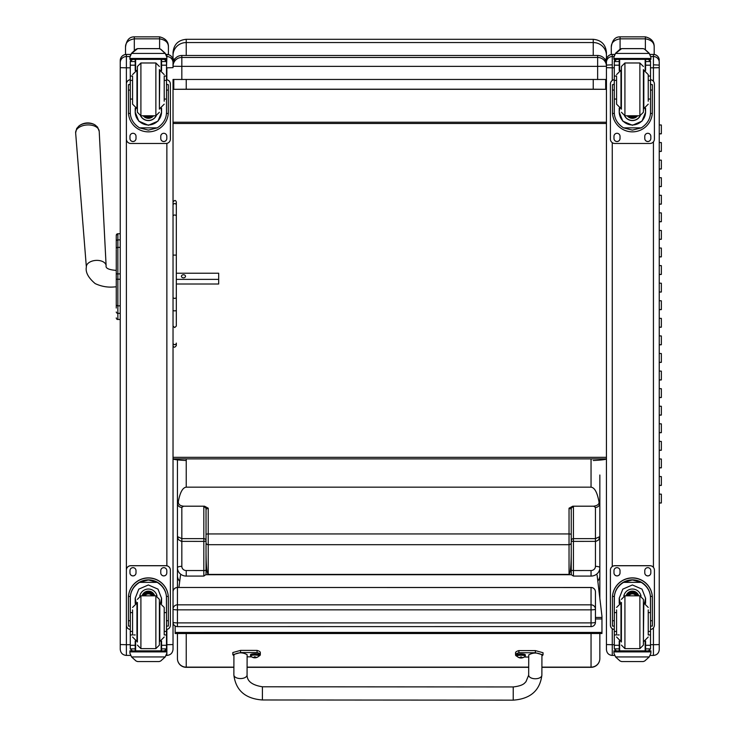 <?xml version="1.0" encoding="UTF-8"?>
<svg xmlns="http://www.w3.org/2000/svg" width="737" height="737" viewBox="0 0 737 737"><rect width="100%" height="100%" fill="white"/><g stroke="black" fill="none" stroke-linecap="round" stroke-linejoin="round"><path stroke-width="1.11" d="M173.029 594.114L173.029 622.231A4.404 0.663 0 0 0 177.433 622.894L177.433 609.849A4.404 0.663 180 0 1 173.029 609.177A4.404 4.348 0 0 1 177.433 604.828L177.433 587.527A4.404 4.348 180 0 0 173.029 591.885L173.029 604.93M595.441 622.231A4.404 0.663 180 0 1 591.046 622.894L591.046 626.634A4.404 4.404 0 0 0 595.441 622.231L595.441 609.177A4.404 4.348 180 0 0 591.046 604.828L591.046 609.849A4.404 0.663 0 0 0 594.98 609.481A4.404 0.663 0 0 0 595.441 609.177L595.441 591.885A4.404 4.348 0 0 0 591.046 587.527L177.433 587.481A4.404 4.404 0 0 0 173.029 591.885M177.433 626.579L177.433 622.894L591.046 622.894L591.046 609.849L177.433 609.849L177.433 604.828L591.046 604.828L591.046 587.527M173.029 646.717L173.029 622.231A4.404 4.404 0 0 0 177.433 626.634L591.046 626.579M606.44 57.145L606.44 63.198M606.44 588.181L606.44 458.875C606.127 459.529 601.724 460.072 593.239 460.514M606.44 55.432L606.44 52.502C605.657 44.478 601.263 40.084 593.239 39.301L593.239 42.553A13.202 12.888 -0 0 1 606.44 55.432L606.44 59.384L604.626 58.932M593.239 79.578L593.239 89.214L605.685 89.306L605.685 79.504M605.685 89.306L173.785 89.306L186.231 89.214L186.231 79.578M173.785 79.504L173.785 89.306M593.239 89.214L186.231 89.214M186.231 460.514C177.737 460.072 173.333 459.529 173.029 458.875L173.029 457.336L606.44 457.336L606.44 563.519M593.239 55.487L593.239 42.553L186.231 42.553L186.231 39.301C178.216 40.084 173.812 44.478 173.029 52.502L173.029 59.375A13.202 0.912 0 0 1 174.862 58.914M181.827 55.487L597.643 55.487A8.798 8.798 0 0 1 606.44 64.285A8.798 8.798 180 0 0 597.643 55.487L181.827 55.487A8.798 8.798 0 0 0 173.029 64.285A8.798 8.798 180 0 1 181.827 55.487L181.827 66.376L597.643 66.376L597.643 57.458L181.827 57.458A8.798 8.798 0 0 0 173.029 66.256L173.029 59.375M606.44 78.288L606.44 123.475L173.029 123.475L173.029 79.458L606.44 79.458L606.44 66.256A8.798 8.798 0 0 0 597.643 57.458L597.643 55.487M606.44 123.475L606.44 457.336M606.44 122.222L173.029 122.222M173.029 66.256L181.827 66.376L181.827 79.578M597.643 79.578L597.643 66.376L606.44 66.256M165.217 656.943L131.555 656.943L136.078 661.015L137.644 661.577L159.137 661.577L160.694 661.015L165.217 656.943L166.866 653.194L166.866 655.433C170.606 655.064 172.661 653.01 173.029 649.269L173.029 79.458M180.519 575.136L178.907 587.481M175.148 625.999L175.148 633.525L601.963 633.507L601.963 616.325L597.108 575.118M601.963 632.42L175.148 632.438M116.271 245.181L116.271 245.79M116.271 256.983L116.271 273.851M116.271 249.613L116.271 270.396L116.271 249.613M116.271 296.108L116.271 273.878L117.856 273.878L117.856 279.249L120.232 279.249L120.232 273.878L117.856 273.878L117.856 247.365A1.585 1.345 180 0 0 116.271 248.701L116.271 248.738M116.271 296.228L116.271 308.029M116.271 241.257L116.271 235.379M120.232 247.365L117.856 247.365L117.856 233.758A1.585 1.585 180 0 0 116.271 235.343A1.585 1.585 180 0 1 117.856 233.758L116.271 235.343L116.271 248.701M120.232 319.508L117.358 319.425M116.271 317.877A1.585 1.585 -0 0 0 117.856 319.462L117.856 279.249L116.271 279.249M116.271 317.923A1.585 1.585 -0 0 0 117.856 319.508A1.585 1.585 -0 0 1 116.271 317.923L116.317 318.329M120.232 279.249L120.232 305.837L117.856 305.837A1.585 1.345 0 0 1 116.271 304.501M116.271 311.991A1.585 1.345 -0 0 0 117.856 313.336L120.232 313.336L120.232 319.462M173.029 297.886L174.678 298.448L176.327 297.886L176.327 326.049L174.678 327.569L173.029 326.049L173.029 343.092A1.649 1.585 180 0 0 174.678 344.667A1.649 1.585 180 0 0 176.327 343.092A1.649 1.502 180 0 1 174.678 344.594A1.649 1.502 180 0 1 173.029 343.092M173.029 202.343L173.029 202.131C174.595 199.93 175.692 199.93 176.327 202.131L176.327 234.394M176.327 202.131L176.327 297.886M176.327 326.049L176.327 310.24A1.649 0.617 0 0 1 174.678 310.857A1.649 0.617 0 0 1 173.029 310.24M173.029 345.561C173.674 347.753 174.78 347.753 176.327 345.561L176.327 343.092M176.327 254.403L176.327 272.69M176.327 279.369L218.677 279.369L218.677 284.003L176.327 284.003L176.327 310.24M233.887 667.142L186.231 667.142A8.798 8.614 180 0 1 177.433 658.528A8.798 8.798 0 0 0 186.231 667.326L186.231 633.525M541.898 667.326L591.046 667.326A8.798 8.798 0 0 0 599.844 658.528A8.798 8.614 180 0 1 591.046 667.142L541.898 667.142M571.239 569.858A2.202 0.673 180 0 0 573.441 570.539L573.441 541.391L595.938 541.363L598.555 539.991L599.844 536.6L595.441 538.636L573.441 538.636A2.202 2.082 0 0 0 571.239 540.718A2.202 0.673 180 0 0 573.441 541.391L573.441 506.964A2.202 2.082 -0 0 0 571.239 509.046L571.239 553.303C571.111 566.099 570.374 573.146 569.038 574.418L208.23 574.418L208.23 508.208L206.028 509.046L206.028 534.555L206.028 509.046A2.202 2.082 -0 0 0 203.827 506.964L203.827 541.391A2.202 0.673 180 0 0 206.028 540.718A2.202 2.082 0 0 0 203.827 538.636L181.827 538.636L177.433 536.6L177.433 587.481L591.046 587.481A4.404 4.404 0 0 1 595.441 591.885M177.433 633.525L177.433 658.528M206.028 569.858A2.202 0.673 180 0 1 203.827 570.539L186.231 570.539A4.404 4.192 180 0 1 181.827 566.348L181.827 507.406A4.404 4.155 180 0 1 177.433 503.251L177.433 536.6L178.391 539.585L181.339 541.363L203.827 541.391L203.827 576.076L206.028 574.519L206.028 534.555A2.202 0.608 180 0 1 208.23 533.947L569.038 533.947L569.038 574.418M208.23 508.208L204.49 506.199L183.605 506.199C179.837 505.785 178.096 504.2 178.363 501.446C180.077 492.344 182.693 487.581 186.231 487.166L591.046 487.166C594.575 487.581 597.2 492.344 598.914 501.446C599.549 503.979 597.808 505.564 593.672 506.199L595.441 507.406L595.441 566.348A4.404 1.354 -0 0 1 599.844 567.702L599.844 503.251A4.404 4.155 180 0 1 595.441 507.406M208.23 574.418C206.894 573.146 206.167 566.099 206.028 553.303M573.441 506.964L572.778 506.199L569.038 508.208L571.239 509.046L571.239 534.555A2.202 0.608 180 0 0 569.038 533.947L569.038 508.208M572.778 506.199L593.672 506.199M178.363 501.446L177.433 503.251L177.433 459.879L177.433 488.391M206.001 574.722L571.276 574.722L573.441 576.076L591.046 576.076A8.798 8.374 -0 0 0 599.844 567.702L599.844 576.61M177.433 538.821L177.433 492.298M177.433 576.61L177.433 541.345M571.239 553.303L571.276 574.722M599.844 475.006L599.844 503.251L598.914 501.446M599.844 598.333L599.844 567.702M599.844 658.528L599.844 633.507M599.844 492.298L599.844 538.821M168.414 54.621L168.414 47.094C168.607 41.816 165.678 38.398 159.607 36.85L134.309 36.85C129.362 36.795 126.432 40.213 125.511 47.094C125.437 42.626 128.376 39.872 134.309 38.831L134.309 36.85M134.309 50.42L134.309 38.831L159.607 38.831C165.549 39.872 168.478 42.626 168.414 47.094M125.511 47.094L125.511 54.492M654.189 54.474L654.189 47.094C654.382 41.816 651.453 38.398 645.382 36.85L620.084 36.85C615.137 36.795 612.207 40.213 611.286 47.094C611.213 42.626 614.151 39.872 620.084 38.831L620.084 36.85M620.084 49.176L620.084 38.831L645.382 38.831C651.324 39.872 654.253 42.626 654.189 47.094M611.286 47.094L611.286 54.51M659.247 485.296L661.356 485.397L661.356 476.609L659.247 476.507L659.247 467.921L659.247 476.507M661.356 467.82L661.356 459.031L659.247 458.93L659.247 467.719L661.356 467.82L659.247 467.921M659.247 467.875L660.297 467.82L659.247 467.774M661.356 450.243L661.356 441.454L659.247 441.352L659.247 432.766L659.247 450.141L661.356 450.243L659.247 450.344L659.247 458.93M661.356 432.665L661.356 423.867L659.247 423.766L659.247 432.555L661.356 432.665L659.247 432.766M659.247 432.711L660.297 432.665L659.247 432.61M659.247 414.977L661.356 415.078L661.356 406.29L659.247 406.188L659.247 397.602L659.247 406.188M661.356 397.501L661.356 388.712L659.247 388.611L659.247 397.4L661.356 397.501L659.247 397.602M659.247 397.556L660.297 397.501L659.247 397.455M661.356 379.923L661.356 371.135L659.247 371.033L659.247 362.447L659.247 379.822L661.356 379.923L659.247 380.025L659.247 388.611L659.247 380.025M661.356 362.346L661.356 353.557L659.247 353.447L659.247 362.236L661.356 362.346L659.247 362.447M659.247 362.392L660.297 362.346L659.247 362.291M661.356 344.759L661.356 335.971L659.247 335.869L659.247 327.283L659.247 344.658L661.356 344.759L659.247 344.87L659.247 353.447L659.247 344.87M661.356 327.182L661.356 318.393L659.247 318.292L659.247 327.081L661.356 327.182L659.247 327.283M659.247 327.237L660.297 327.182L659.247 327.136M661.356 309.604L661.356 300.816L659.247 300.714L659.247 292.128L659.247 309.503L661.356 309.604L659.247 309.706L659.247 318.292L659.247 309.706M661.356 292.027L661.356 283.238L659.247 283.128L659.247 291.926L661.356 292.027L659.247 292.128M659.247 292.073L660.297 292.027L659.247 291.972M661.356 274.44L661.356 265.652L659.247 265.55L659.247 256.964L659.247 274.339L661.356 274.44L659.247 274.551L659.247 283.128L659.247 274.551M661.356 256.863L661.356 248.074L659.247 247.973L659.247 256.762L661.356 256.863L659.247 256.964M659.247 256.918L660.297 256.863L659.247 256.817M661.356 239.285L661.356 230.497L659.247 230.395L659.247 221.809L659.247 239.184L661.356 239.285L659.247 239.387L659.247 247.973L659.247 239.387M661.356 221.708L661.356 212.919L659.247 212.809L659.247 221.607L661.356 221.708L659.247 221.809M659.247 221.754L660.297 221.708L659.247 221.653M661.356 204.121L661.356 195.333L659.247 195.231L659.247 186.645L659.247 204.02L661.356 204.121L659.247 204.232L659.247 212.809L659.247 204.232M661.356 186.544L661.356 177.755L659.247 177.654L659.247 186.443L661.356 186.544L659.247 186.645M659.247 186.599L660.297 186.544L659.247 186.498M661.356 168.966L661.356 160.178L659.247 160.076L659.247 151.49L659.247 168.865L661.356 168.966L659.247 169.068L659.247 177.654L659.247 169.068M661.356 151.389L661.356 142.6L659.247 142.49L659.247 151.288L661.356 151.389L659.247 151.49M659.247 151.435L660.297 151.389L659.247 151.334M659.247 649.583L659.247 67.666L659.247 133.701L661.356 133.802L661.356 125.014L659.247 124.912L659.247 65.105L653.433 64.819M661.356 133.802L659.247 133.913L659.247 142.49L659.247 133.913M659.247 133.858L660.297 133.802L659.247 133.756M659.247 169.022L660.297 168.966L659.247 168.911M659.247 204.177L660.297 204.121L659.247 204.075M659.247 239.341L660.297 239.285L659.247 239.23M659.247 274.496L660.297 274.44L659.247 274.394M659.247 309.651L660.297 309.604L659.247 309.549M659.247 344.815L660.297 344.759L659.247 344.713M659.247 379.97L660.297 379.923L659.247 379.868M661.356 415.078L659.247 415.189L659.247 423.766L659.247 415.189M659.247 415.134L660.297 415.078L659.247 415.032M659.247 450.289L660.297 450.243L659.247 450.187M661.356 494.186L659.247 494.085L659.247 485.499L659.247 502.874L661.356 502.984L661.356 494.186M661.356 485.397L659.247 485.499M659.247 485.453L660.297 485.397L659.247 485.351M659.247 503.085L659.247 565.141L659.247 503.085L661.356 502.984M659.247 502.929L660.297 502.984L659.247 503.03M262.4 698.906L262.418 686.783L262.4 698.906M517.079 656.391A18.149 3.722 -0 0 1 515.532 654.889A18.149 3.722 -0 0 1 518.866 652.733L535.366 652.752L543.031 654.88L541.935 655.994M528.724 657.026L524.219 657.017M541.879 675.147A6.596 3.611 -179.8 0 1 541.879 675.166L541.935 654.889C537.54 652.429 533.137 652.429 528.733 654.889L528.678 675.129L525.932 681.789C524.67 682.591 524.311 685.631 513.228 686.948L513.219 700.15C530.373 698.906 539.926 690.578 541.879 675.166A6.596 3.611 -179.8 0 1 535.265 678.759A6.596 3.611 -179.8 0 1 528.678 675.129M543.031 654.88L543.031 652.733L535.366 650.596L518.866 650.587A18.149 3.722 180 0 0 515.532 652.733L515.532 654.889M518.866 652.733L518.866 650.587M513.219 700.15L262.409 699.975L262.418 686.783L513.228 686.948M233.924 655.792L232.828 654.696L240.557 652.549L257.066 652.558A18.149 3.722 -0 0 1 260.327 654.686A18.149 3.722 -0 0 1 258.816 656.179M251.63 656.833L247.116 656.833M247.07 674.963L247.125 654.686C242.731 652.227 238.337 652.227 233.924 654.686L233.869 674.926A6.596 3.611 0.2 0 0 233.869 674.945A6.596 3.611 0.2 0 0 240.474 678.556A6.596 3.611 0.2 0 0 247.07 674.963C247.015 681.209 252.137 685.152 262.418 686.783M260.327 654.686L260.327 652.531A18.149 3.722 180 0 0 257.066 650.403L240.557 650.393L232.828 652.54L232.828 654.696M257.066 652.558L257.066 650.403M516.701 654.88A4.33 0.884 0 0 1 521.031 653.986A4.33 0.884 0 0 1 525.361 654.88L525.361 655.681A4.33 0.884 180 0 0 521.031 654.788A4.33 0.884 180 0 0 516.701 655.681L516.701 654.88M516.701 655.681L516.941 656.243A4.173 0.857 0 0 1 521.031 655.23A4.173 0.857 0 0 1 525.131 656.243L525.361 655.681M516.941 656.243A5.629 5.629 0 0 0 520.718 658.003L522.192 657.828A5.629 5.583 -0.6 0 0 523.316 657.468A2.303 0.47 180 0 0 523.316 657.358A5.629 5.389 -178.8 0 1 522.192 657.699L521.317 656.943A2.303 0.47 180 0 0 520.764 656.943L519.871 657.699A5.629 5.389 179.8 0 1 518.747 657.358A2.303 0.47 180 0 0 518.747 657.468A5.629 5.583 2.8 0 0 519.871 657.828L520.718 658.003L520.81 656.962M520.727 657.533L520.764 656.962L519.871 657.828M521.243 656.962L521.345 658.003L522.192 657.699L520.764 656.962M521.299 657.883L520.755 657.883A2.303 0.47 180 0 0 521.299 657.883M250.497 654.696A4.33 0.884 -0 0 1 254.827 653.811A4.33 0.884 -0 0 1 259.157 654.696L259.157 655.497A4.33 0.884 180 0 0 254.827 654.613A4.33 0.884 180 0 0 250.497 655.497L250.497 654.696M250.497 655.497L250.737 656.068A4.173 0.857 -0 0 1 254.827 655.046A4.173 0.857 -0 0 1 258.917 656.068L259.157 655.497M250.737 656.068A5.629 5.629 0 0 0 254.514 657.819L255.988 657.644A5.629 5.583 -0.6 0 0 257.112 657.284A2.303 0.47 180 0 0 257.112 657.174A5.629 5.389 -178.8 0 1 255.988 657.524L255.103 656.759A2.303 0.47 180 0 0 254.56 656.759L253.666 657.524A5.629 5.389 179.8 0 1 252.542 657.174A2.303 0.47 180 0 0 252.542 657.284A5.629 5.583 2.8 0 0 253.666 657.644L254.514 657.819L254.606 656.787L253.666 657.644M255.039 656.787L255.131 657.819L255.988 657.644L255.103 656.759M255.094 657.699L254.551 657.699A2.303 0.47 180 0 0 255.094 657.699M254.56 656.759L255.14 657.349M166.866 54.427L166.055 54.427L166.866 54.427C170.615 54.796 172.661 56.841 173.029 60.591L173.029 62.691L173.029 60.591A6.163 6.163 0 0 0 166.866 54.427L166.866 56.537A6.163 6.163 0 0 1 173.029 62.691L173.029 67.657L166.866 67.822L166.866 79.725M120.232 644.553L120.232 649.233C120.592 653.01 122.646 655.064 126.386 655.433L126.386 644.709L120.232 644.553L120.232 60.729M120.232 633.912L120.232 619.117M612.254 64.819L606.44 65.105L606.44 76.408M606.44 647.068L606.44 588.319M606.44 644.562L606.44 649.601C606.791 653.148 608.725 655.092 612.254 655.433L612.254 644.709L606.44 644.562L606.44 60.379M653.433 54.427C656.962 54.768 658.896 56.703 659.247 60.231A5.804 5.804 0 0 0 653.433 54.427L650.071 54.427L653.433 54.427L653.433 67.822L659.247 67.666L659.247 540.608M659.247 67.666L659.247 62.341A5.804 5.804 0 0 0 653.433 56.537L650.863 56.537M659.247 615.653L659.247 647.068M659.247 579.199L659.247 590.494M94.944 124.866A10.705 6.43 176.2 0 0 79.025 125.916L76.694 128.496L75.644 132.872A11.81 7.103 -3.8 0 1 86.957 124.958A11.81 7.103 -3.8 0 1 99.209 131.324L97.588 127.123L94.944 124.866A14.298 14.298 0 0 0 79.025 125.916M176.327 273.215L218.677 273.215L218.677 279.369M185.531 276.292A2.064 1.649 180 0 1 181.413 276.292A2.064 1.649 180 0 1 185.531 276.292M164.213 99.053L166.498 99.053L166.498 112.217C166.47 118.648 163.384 123.871 157.267 127.87L148.386 130.117L139.514 127.87L157.267 127.87M139.514 127.87C133.388 123.871 130.311 118.648 130.274 112.217L130.274 99.053L132.568 99.053M135.203 108.192L135.203 112.217L138.796 121.144L148.386 125.272L157.985 121.144L161.569 112.217L161.569 108.192M166.461 113.434L168.294 113.434L168.349 84.644L166.59 84.644L168.349 84.644M168.294 113.434A19.963 19.954 0 0 1 148.386 131.859A19.963 19.954 0 0 1 128.487 113.434L130.32 113.434M128.431 84.644L130.191 84.644L128.431 84.644L128.487 113.434M132.568 80.388L130.274 80.388L130.274 61.42L130.504 60.452L132.476 59.282M164.296 59.282L166.267 60.452L166.498 61.42L166.498 99.053M130.274 61.678A2.202 2.193 56.8 0 1 130.283 61.558L135.203 61.558L135.203 59.356M161.569 70.559L161.569 59.356M130.283 61.558L132.476 59.43L135.203 59.43M130.587 54.649L129.905 57.164L131.555 53.248L136.078 49.167L137.644 48.605L131.555 53.442L165.217 53.442L166.866 57.164L166.498 67.822M166.848 56.537L165.217 53.248L160.694 49.167L159.128 48.633L160.694 49.167M165.217 53.442L160.694 49.296M137.644 48.605L159.128 48.605L137.644 48.605M135.203 61.558L135.203 70.559M135.203 111.95L135.7 108.376M161.081 108.376L161.569 111.95M161.569 111.867A13.183 13.174 0 0 1 148.386 124.968A13.183 13.174 0 0 1 135.203 111.867M156.244 115.755A8.798 8.798 0 0 1 140.537 115.755M156.17 115.764A8.798 8.798 0 0 1 140.61 115.764M135.626 59.356L135.626 70.402M161.145 59.356L161.145 70.402M129.905 57.164L129.905 58.472L166.866 58.472M129.905 59.356L166.866 59.356L129.905 59.356L129.905 58.472M164.213 80.388L166.498 80.388M130.274 80.388L130.274 99.053M161.569 61.558L166.498 61.558A2.202 2.193 -56.8 0 1 166.498 61.678M166.498 61.558L164.296 59.356M130.587 54.814L131.555 53.442M166.498 79.716A4.404 4.394 0 0 1 170.385 84.082L170.385 139.063A4.404 4.394 0 0 1 165.991 143.466L130.79 143.466A4.404 4.394 0 0 1 126.386 139.063L126.386 84.082A4.404 4.394 0 0 1 130.274 79.716M136.013 136.317L136.013 138.519A3.022 3.022 0 0 1 132.992 141.541A3.022 3.022 0 0 1 129.961 138.519L129.961 136.317A3.022 3.022 0 0 1 132.992 133.296A3.022 3.022 0 0 1 136.013 136.317M166.811 136.317L166.811 138.519A3.022 3.022 0 0 1 163.789 141.541A3.022 3.022 0 0 1 160.767 138.519L160.767 136.317A3.022 3.022 0 0 1 163.789 133.296A3.022 3.022 0 0 1 166.811 136.317M129.961 84.644L129.961 84.635A3.022 3.022 0 0 1 130.274 83.29M166.498 83.29A3.022 3.022 0 0 1 166.811 84.635L166.811 84.644M130.274 67.822L126.386 67.822L126.386 84.036A4.404 4.394 0 0 1 130.274 79.67M166.498 79.67A4.404 4.394 0 0 1 170.385 84.036L170.385 84.082M136.013 138.473A3.022 3.022 0 0 1 132.992 141.495A3.022 3.022 0 0 1 129.961 138.473M166.811 138.473A3.022 3.022 0 0 1 163.789 141.495A3.022 3.022 0 0 1 160.767 138.473M147.087 115.783A4.155 4.155 180 0 0 149.694 115.783M146.737 115.783A4.155 4.155 180 0 0 150.044 115.783M145.981 115.783A4.496 4.496 180 0 0 150.799 115.783M145.447 115.783A4.809 4.809 180 0 0 151.334 115.783M144.913 115.783A5.15 5.15 180 0 0 151.859 115.783M159.385 109.168L159.385 69.582M140.905 115.773L137.386 112.254L137.386 66.496L140.905 62.977L155.866 62.977L159.385 66.496M132.568 76.694L132.568 104.166L136.962 108.56L136.962 70.19L132.568 74.594M164.213 101.245L164.213 76.694M130.274 84.101L130.274 94.658M166.498 84.101L166.498 94.658M132.568 612.604L130.274 612.604L130.274 598.269C130.311 591.645 133.388 586.339 139.514 582.359L148.386 579.964L157.267 582.359L139.514 582.359M157.267 582.359C163.384 586.339 166.47 591.645 166.498 598.269L166.498 612.604L164.213 612.604M161.569 603.419L161.569 598.269L157.985 589.13L148.386 584.966L138.796 589.13L135.203 598.269L135.203 603.419M168.349 626.091L166.59 626.091L168.349 626.091L168.349 597.836A19.963 19.954 180 0 0 148.386 577.882A19.963 19.954 180 0 0 128.431 597.836L128.431 626.091L130.191 626.091L128.431 626.091M132.568 631.397L130.274 631.397L130.338 596.445L128.487 596.445L128.431 597.965M128.487 596.445A19.963 19.954 -0 0 1 148.386 578.011A19.963 19.954 -0 0 1 168.294 596.445L166.433 596.445L166.498 631.397L164.213 631.397M168.349 597.965L168.294 596.445M166.498 631.397L166.498 648.763A2.202 2.193 -50.9 0 1 166.498 648.892L164.296 650.909L161.569 650.909L164.296 650.909M166.498 648.892L161.569 648.892L161.569 650.909M131.555 656.943L129.905 653.194L129.905 650.826L131.831 650.826L129.905 650.826M137.644 661.577L159.128 661.577M130.338 596.445A18.112 18.103 -0 0 1 148.386 579.853A18.112 18.103 -0 0 1 166.433 596.445M161.569 648.892L161.569 641.052M161.569 598.131L160.537 603.106M136.244 603.106L135.203 598.131M161.569 598.048A13.183 13.174 -0 0 1 160.473 603.096M136.299 603.096A13.183 13.174 -0 0 1 135.212 598.048M139.781 596.021A8.798 8.798 -0 0 1 156.999 596.021M135.626 641.208L135.626 650.863L161.145 650.863L161.145 641.208M166.866 653.194L166.866 651.904L129.905 651.904M166.866 629.426L166.866 651.904M130.274 631.397L130.274 648.763A2.202 2.193 50.9 0 0 130.283 648.892L132.42 650.909L135.203 650.909L132.476 650.909M135.203 650.909L135.203 641.052M130.274 629.49A4.404 4.394 -0 0 1 126.386 625.114L126.386 570.088A4.404 4.394 -0 0 1 130.79 565.694L165.991 565.694A4.404 4.394 -0 0 1 170.385 570.088L170.385 625.114A4.404 4.394 -0 0 1 166.498 629.49M126.386 139.063L126.386 570.134A4.404 4.394 -0 0 1 130.79 565.74L165.991 565.74A4.404 4.394 -0 0 1 170.385 570.134M160.767 572.879L160.767 570.687A3.022 3.022 -0 0 1 163.789 567.656A3.022 3.022 -0 0 1 166.811 570.687L166.811 572.879A3.022 3.022 -0 0 1 163.789 575.91A3.022 3.022 -0 0 1 160.767 572.879M129.961 572.879L129.961 570.687A3.022 3.022 -0 0 1 132.992 567.656A3.022 3.022 -0 0 1 136.013 570.687L136.013 572.879A3.022 3.022 -0 0 1 132.992 575.91A3.022 3.022 -0 0 1 129.961 572.879M166.811 572.842A3.022 3.022 -0 0 1 163.789 575.864A3.022 3.022 -0 0 1 160.767 572.842M136.013 572.842A3.022 3.022 -0 0 1 132.992 575.864A3.022 3.022 -0 0 1 129.961 572.842M151.914 595.828A4.155 4.155 180 0 0 144.857 595.828M152.31 595.828A4.496 4.496 180 0 0 144.461 595.828M152.66 595.828A4.809 4.809 180 0 0 144.111 595.828M153.056 595.828A5.15 5.15 180 0 0 143.724 595.828M137.386 602.433L137.386 642.038M159.385 602.433L159.385 642.038M155.866 648.634L155.866 595.837L159.385 599.356L159.385 645.115L155.866 648.634L140.905 648.634L137.386 645.115M164.213 634.511L164.213 607.445L159.809 603.05L159.809 641.42L164.213 637.017M132.568 609.923L132.568 634.511M166.498 616.952L166.498 627.509M130.274 627.509L130.274 616.952M648.228 99.053L650.513 99.053L650.513 112.217C650.476 118.648 647.399 123.871 641.282 127.87L632.401 130.117L623.53 127.87L641.282 127.87M623.53 127.87C617.403 123.871 614.326 118.648 614.289 112.217L614.289 99.053L616.583 99.053M619.218 108.192L619.218 112.217L622.802 121.144L632.401 125.272L642.001 121.144L645.584 112.217L645.584 108.192M650.476 113.434L652.3 113.434L652.365 84.644L650.605 84.644L652.365 84.644M652.3 113.434A19.963 19.954 0 0 1 632.401 131.859A19.963 19.954 0 0 1 612.502 113.434L614.336 113.434M612.447 84.644L614.207 84.644L612.447 84.644L612.502 113.434M616.583 80.388L614.289 80.388L614.289 61.42L614.52 60.452L616.491 59.282M648.311 59.282L650.283 60.452L650.513 61.42L650.513 99.053M614.289 61.678A2.202 2.193 56.8 0 1 614.299 61.558L619.218 61.558L619.218 59.356M645.584 70.559L645.584 59.356M614.299 61.558L616.491 59.43L619.218 59.43M614.603 54.649L613.921 57.164L615.57 53.248L620.093 49.167L621.659 48.605L615.57 53.442L649.233 53.442L650.882 57.164L650.882 59.356L613.921 59.356L613.921 58.472L650.882 58.472M650.882 57.164L649.233 53.248L644.709 49.167L643.152 48.605L621.659 48.605L643.143 48.605L644.709 49.167M649.233 53.442L644.709 49.296M619.218 61.558L619.218 70.559M619.218 111.95L619.716 108.376M645.096 108.376L645.584 111.95M645.584 111.867A13.183 13.174 0 0 1 632.401 124.968A13.183 13.174 0 0 1 619.218 111.867M640.26 115.755A8.798 8.798 0 0 1 624.552 115.755M640.186 115.764A8.798 8.798 0 0 1 624.626 115.764M619.642 59.356L619.642 70.402M645.161 59.356L645.161 70.402M613.921 57.164L613.921 58.472M648.228 80.388L650.513 80.388M614.289 80.388L614.289 99.053M645.584 61.558L650.513 61.558A2.202 2.193 -56.8 0 1 650.513 61.678M650.513 61.558L648.311 59.356M614.603 54.814L615.57 53.442M650.513 79.716A4.404 4.394 0 0 1 654.401 84.082L654.401 139.063A4.404 4.394 0 0 1 650.006 143.466L614.805 143.466A4.404 4.394 0 0 1 610.402 139.063L610.402 84.082A4.404 4.394 0 0 1 614.289 79.716M620.029 136.317L620.029 138.519A3.022 3.022 0 0 1 617.007 141.541A3.022 3.022 0 0 1 613.976 138.519L613.976 136.317A3.022 3.022 0 0 1 617.007 133.296A3.022 3.022 0 0 1 620.029 136.317M650.826 136.317L650.826 138.519A3.022 3.022 0 0 1 647.805 141.541A3.022 3.022 0 0 1 644.783 138.519L644.783 136.317A3.022 3.022 0 0 1 647.805 133.296A3.022 3.022 0 0 1 650.826 136.317M613.976 84.644L613.976 84.635A3.022 3.022 0 0 1 614.289 83.29M650.513 83.29A3.022 3.022 0 0 1 650.826 84.635L650.826 84.644M610.402 84.082L610.402 84.036A4.404 4.394 0 0 1 614.289 79.67M650.513 79.67A4.404 4.394 0 0 1 654.401 84.036L654.401 84.082M620.029 138.473A3.022 3.022 0 0 1 617.007 141.495A3.022 3.022 0 0 1 613.976 138.473M650.826 138.473A3.022 3.022 0 0 1 647.805 141.495A3.022 3.022 0 0 1 644.783 138.473M631.102 115.783A4.155 4.155 180 0 0 633.709 115.783M630.752 115.783A4.155 4.155 180 0 0 634.06 115.783M629.997 115.783A4.496 4.496 180 0 0 634.815 115.783M629.462 115.783A4.809 4.809 180 0 0 635.349 115.783M628.928 115.783A5.15 5.15 180 0 0 635.874 115.783M643.401 112.254L643.401 69.582L643.401 112.254L639.882 115.783L639.882 62.977L643.401 66.496M621.402 109.177L621.402 66.496L621.402 109.177M616.583 76.694L616.583 104.166L620.978 108.56L620.978 70.19L616.583 74.594M648.228 101.245L648.228 74.594L643.825 70.19L643.825 108.56L648.228 104.166M614.289 84.101L614.289 94.658M650.513 84.101L650.513 94.658M616.583 612.604L614.289 612.604L614.289 598.269C614.326 591.645 617.403 586.339 623.53 582.359L632.401 579.964L641.282 582.359L623.53 582.359M641.282 582.359C647.399 586.339 650.476 591.645 650.513 598.269L650.513 612.604L648.228 612.604M645.584 603.419L645.584 598.269L642.001 589.13L632.401 584.966L622.802 589.13L619.218 598.269L619.218 603.419M652.365 626.091L650.605 626.091L652.365 626.091L652.365 597.836A19.963 19.954 180 0 0 632.401 577.882A19.963 19.954 180 0 0 612.447 597.836L612.447 626.091L614.207 626.091L612.447 626.091M616.583 631.397L614.289 631.397L614.354 596.445L612.502 596.445L612.447 597.965M612.502 596.445A19.963 19.954 -0 0 1 632.401 578.011A19.963 19.954 -0 0 1 652.3 596.445L650.449 596.445L650.513 631.397L648.228 631.397M652.365 597.965L652.3 596.445M650.513 631.397L650.513 648.763A2.202 2.193 -50.9 0 1 650.513 648.892L648.311 650.909L645.584 650.909L648.311 650.909M650.513 648.892L645.584 648.892L645.584 650.909M615.57 656.943L620.093 661.015L621.659 661.577L643.152 661.577L644.709 661.015L649.233 656.943L615.57 656.943L613.921 653.194L613.921 650.826L615.846 650.826L613.921 650.826M621.659 661.577L643.143 661.577M614.354 596.445A18.112 18.103 -0 0 1 632.401 579.853A18.112 18.103 -0 0 1 650.449 596.445M645.584 648.892L645.584 641.052M645.584 598.131L644.553 603.106M620.259 603.106L619.218 598.131M645.584 598.048A13.183 13.174 -0 0 1 644.488 603.096M620.314 603.096A13.183 13.174 -0 0 1 619.218 598.048M623.797 596.021A8.798 8.798 -0 0 1 641.015 596.021M619.642 641.208L619.642 650.863L645.161 650.863L645.161 641.208M650.882 650.826L648.965 650.826L650.882 650.826L650.882 653.194L649.233 656.943M614.289 631.397L614.289 648.763A2.202 2.193 50.9 0 0 614.299 648.892L616.436 650.909L619.218 650.909L616.491 650.909M619.218 650.909L619.218 641.052M614.289 629.49A4.404 4.394 -0 0 1 610.402 625.114L610.402 570.088A4.404 4.394 -0 0 1 614.805 565.694L650.006 565.694A4.404 4.394 -0 0 1 654.401 570.088L654.401 625.114A4.404 4.394 -0 0 1 650.513 629.49M610.402 570.134A4.404 4.394 -0 0 1 614.805 565.74L650.006 565.74A4.404 4.394 -0 0 1 654.401 570.134M644.783 572.879L644.783 570.687A3.022 3.022 -0 0 1 647.805 567.656A3.022 3.022 -0 0 1 650.826 570.687L650.826 572.879A3.022 3.022 -0 0 1 647.805 575.91A3.022 3.022 -0 0 1 644.783 572.879M613.976 572.879L613.976 570.687A3.022 3.022 -0 0 1 617.007 567.656A3.022 3.022 -0 0 1 620.029 570.687L620.029 572.879A3.022 3.022 -0 0 1 617.007 575.91A3.022 3.022 -0 0 1 613.976 572.879M650.826 572.842A3.022 3.022 -0 0 1 647.805 575.864A3.022 3.022 -0 0 1 644.783 572.842M620.029 572.842A3.022 3.022 -0 0 1 617.007 575.864A3.022 3.022 -0 0 1 613.976 572.842M635.93 595.828A4.155 4.155 180 0 0 628.873 595.828M636.326 595.828A4.496 4.496 180 0 0 628.477 595.828M636.676 595.828A4.809 4.809 180 0 0 628.127 595.828M637.072 595.828A5.15 5.15 180 0 0 627.74 595.828M621.402 602.433L621.402 642.038M639.882 648.634L639.882 595.837L643.401 599.356L643.401 645.115L639.882 648.634L624.921 648.634L621.402 645.115M648.228 634.511L648.228 609.923M616.583 609.923L616.583 634.511M650.513 616.952L650.513 627.509M614.289 627.509L614.289 616.952M186.231 55.487L186.231 42.553A13.202 12.888 180 0 0 173.029 55.432M606.44 458.875L173.029 458.875M601.963 617.459L595.441 617.459M601.963 618.951L595.441 618.951M117.856 233.758L120.232 233.758L117.856 233.758M120.232 239.893L117.856 239.893A1.585 1.345 180 0 0 116.271 241.229M117.856 239.912L117.856 246.932M176.327 205.162A1.649 1.575 180 0 0 174.678 203.587A1.649 1.575 180 0 0 173.029 205.162M176.327 216.346A1.649 1.336 180 0 0 173.029 216.346M176.327 255.094L173.029 255.094M591.046 667.326L591.046 633.507M528.696 667.142L247.088 667.142M179.727 581.189A8.798 8.374 180 0 1 177.433 575.542A8.798 8.614 -0 0 0 179.708 581.327M204.49 506.199L203.827 506.964M181.827 566.348A4.404 1.354 0 0 0 177.433 567.702A8.798 8.374 -0 0 0 186.231 576.076L186.231 570.539M186.231 576.076L203.827 576.076M181.827 507.406L183.605 506.199M571.239 542.607A2.202 2.082 180 0 1 569.038 544.689L208.23 544.689A2.202 2.082 180 0 1 206.028 542.607M573.441 576.076L573.441 570.539L591.046 570.539L591.046 576.076M591.046 458.875L591.046 487.166M595.441 566.348A4.404 4.192 180 0 1 591.046 570.539M597.808 581.051A8.798 8.614 -0 0 0 599.844 575.542A8.798 8.374 180 0 1 597.79 580.913M186.231 487.166L186.231 458.875M159.607 48.697L159.607 36.85M645.382 49.6L645.382 36.85M535.366 652.752L535.366 650.596M240.557 652.549L240.557 650.393M166.498 644.709L173.029 644.553M166.866 143.374L166.866 565.776M126.386 625.114L126.386 644.709L130.274 644.709M126.386 655.386L130.523 655.433M120.232 67.657L126.386 67.822L126.386 56.537L129.933 56.537M126.386 54.427L130.725 54.427L126.386 54.427A6.163 6.163 180 0 0 120.232 60.591C120.592 56.841 122.646 54.796 126.386 54.427L126.386 56.537A6.163 6.163 180 0 0 120.232 62.691M612.254 655.386L614.538 655.433M612.254 80.453L612.254 67.822L606.44 67.666M614.289 644.709L612.254 644.709L612.254 628.698M612.254 566.504L612.254 142.646M614.289 67.822L612.254 67.822L612.254 56.537A5.804 5.804 180 0 0 606.44 62.341M612.254 54.427A5.804 5.804 180 0 0 606.44 60.241C606.791 56.703 608.725 54.768 612.254 54.427L614.741 54.427L612.254 54.427L612.254 56.537L613.949 56.537M653.433 627.869L653.433 644.709L659.247 644.562M650.513 67.822L653.433 67.822L653.433 81.282M653.433 141.817L653.433 567.333M650.513 644.709L653.433 644.709L653.433 655.433C656.962 655.092 658.896 653.148 659.247 649.629M116.271 270.396C108.873 269.825 105.492 268.277 106.119 265.753A9.903 5.951 176.2 0 0 95.847 260.41A9.903 5.951 176.2 0 0 86.358 267.052C85.326 272.22 88.274 277.738 95.193 283.607C106.496 288.812 114.557 286.582 116.271 286.896M161.569 59.43L164.296 59.43M137.644 48.633L159.128 48.633M166.59 90.071L168.349 90.071M128.431 90.071L130.191 90.071M164.213 76.049L166.498 76.049M130.274 76.049L132.568 76.049M130.274 65.178L135.203 65.178M161.569 65.178L166.498 65.178M144.83 115.783A5.417 5.417 180 0 0 146.884 116.897M149.897 116.897A5.417 5.417 180 0 0 151.951 115.783M143.531 115.783A6.347 6.347 180 0 0 153.241 115.783M143.199 115.783A6.605 6.605 180 0 0 153.582 115.783L147.64 118.252L143.199 115.783M155.866 115.773L140.905 115.783L140.905 62.977M159.385 112.254L155.866 115.783L155.866 62.977M159.385 108.56L159.809 70.19L164.213 74.594M130.191 620.711L128.431 620.711M168.349 620.711L166.59 620.711M166.866 650.826L164.95 650.826L166.866 650.826M166.866 650.983L129.905 650.983M135.203 634.935L133.729 634.935M132.568 634.935L130.274 634.935M166.498 634.935L164.213 634.935M166.498 645.271L161.569 645.271M135.203 645.271L130.274 645.271M135.203 648.892L130.283 648.892M153.167 595.828A5.15 5.15 180 0 0 143.604 595.828M153.453 595.828A5.417 5.417 180 0 0 143.319 595.828M154.438 595.828A6.347 6.347 180 0 0 142.342 595.828M154.715 595.828A6.605 6.605 180 0 0 142.066 595.828M155.866 595.828L140.905 595.828L140.905 648.634M132.568 607.445L136.962 603.05L136.962 641.42L132.568 637.017M645.584 59.43L648.311 59.43M621.659 48.633L643.143 48.633M650.605 90.071L652.365 90.071M612.447 90.071L614.207 90.071M613.921 59.356L650.882 59.356M648.228 76.049L650.513 76.049M614.289 76.049L616.583 76.049M614.289 65.178L619.218 65.178M645.584 65.178L650.513 65.178M628.845 115.783A5.417 5.417 180 0 0 630.89 116.897M633.912 116.897A5.417 5.417 180 0 0 635.967 115.783M627.546 115.783A6.347 6.347 180 0 0 637.256 115.783M627.215 115.783A6.605 6.605 180 0 0 637.597 115.783L631.655 118.252L627.215 115.783M624.921 115.773L624.921 62.977L621.402 66.496M639.882 115.773L624.921 115.783L621.402 112.254M614.207 620.711L612.447 620.711M652.365 620.711L650.605 620.711M650.882 650.983L613.921 650.983M619.218 634.935L617.744 634.935M616.583 634.935L614.289 634.935M650.513 634.935L648.228 634.935M650.513 645.271L645.584 645.271M619.218 645.271L614.289 645.271M619.218 648.892L614.299 648.892M650.882 651.904L613.921 651.904M637.183 595.828A5.15 5.15 180 0 0 627.62 595.828M637.468 595.828A5.417 5.417 180 0 0 627.334 595.828M638.454 595.828A6.347 6.347 180 0 0 626.358 595.828M638.73 595.828A6.605 6.605 180 0 0 626.082 595.828M639.882 595.828L624.921 595.828L624.921 648.634M643.401 641.42L643.825 603.05L648.228 607.445M616.583 607.445L620.978 603.05L620.978 641.42L616.583 637.017M186.231 39.301L593.239 39.301M117.109 319.324L116.492 318.734M186.231 667.326L233.887 667.326M247.088 667.326L528.696 667.326M262.409 699.975C245.338 698.731 235.822 690.431 233.869 675.083L233.869 674.926M521.345 658.003A5.629 5.629 0 0 0 525.131 656.243M521.345 657.533L521.299 656.962M255.131 657.819A5.629 5.629 0 0 0 258.917 656.068M254.523 657.349L254.569 656.787M166.258 655.433L166.866 655.433M650.274 655.433L653.433 655.433M106.119 265.753L99.209 131.324M86.358 267.052L75.644 132.872M159.809 108.56L164.213 104.166M140.905 595.828L137.386 599.356M624.921 62.977L639.882 62.977M624.921 595.828L621.402 599.356M643.825 641.42L648.228 637.017"/></g></svg>
